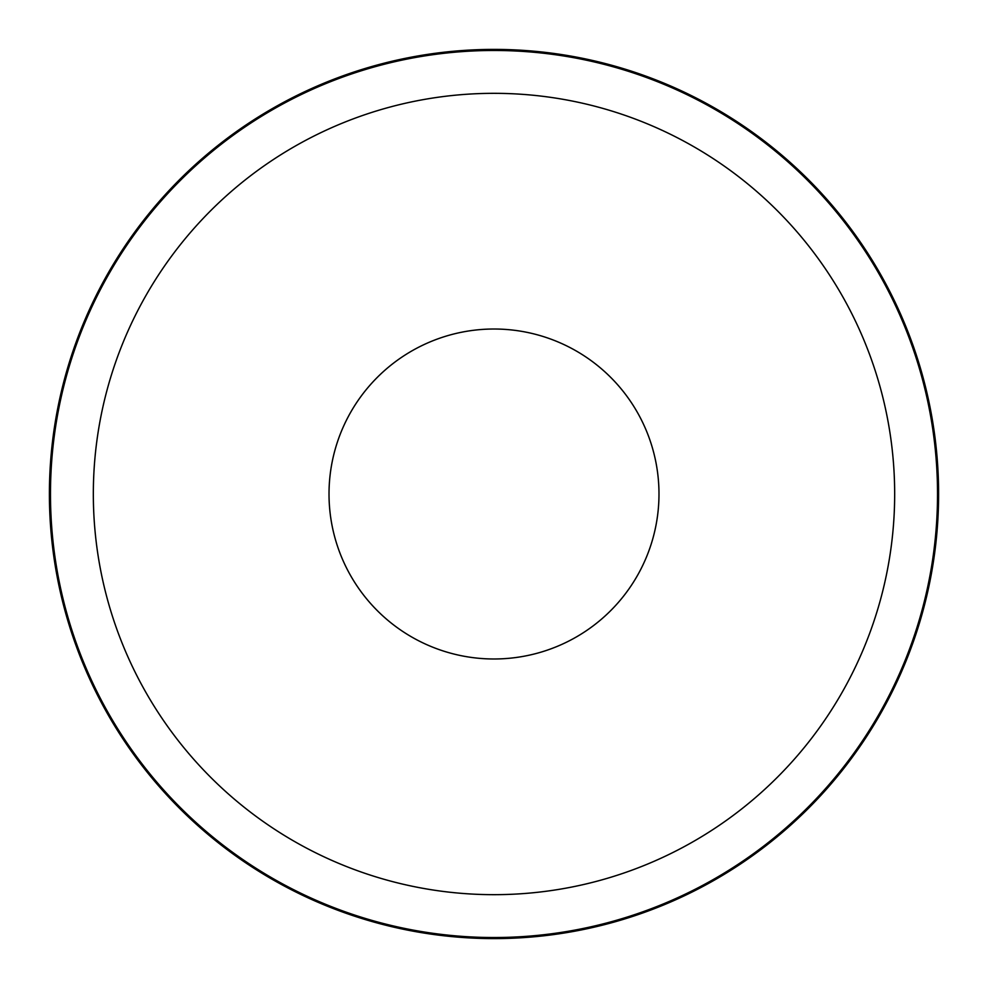 <?xml version="1.0" encoding="UTF-8"?>
<svg xmlns="http://www.w3.org/2000/svg" width="988" height="988" viewBox="0 0 988 988"><rect width="100%" height="100%" fill="white"/><g stroke="black" fill="none" stroke-linecap="round" stroke-linejoin="round"><path stroke-width="1.48" d="M494 49.4A444.6 444.6 0 0 1 938.6 494A444.6 444.6 0 0 1 494 938.6A444.6 444.6 0 0 1 49.4 494A444.6 444.6 0 0 1 494 49.4M494 894.671A400.671 400.671 0 0 1 93.329 494A400.671 400.671 0 0 1 494 93.329A400.671 400.671 0 0 1 894.671 494A400.671 400.671 0 0 1 494 894.671A400.671 400.671 0 0 1 93.329 494A400.671 400.671 0 0 1 494 93.329A400.671 400.671 0 0 1 894.671 494A400.671 400.671 0 0 1 494 894.671A400.671 400.671 0 0 0 894.671 494A400.671 400.671 0 0 0 494 93.329A400.671 400.671 0 0 1 894.671 494A400.671 400.671 0 0 1 494 894.671M494 937.526A443.526 443.526 0 0 1 50.474 494A443.526 443.526 0 0 1 494 50.474A443.526 443.526 0 0 1 937.526 494A443.526 443.526 0 0 1 494 937.526M494 329.016A164.984 164.984 0 0 1 658.984 494A164.984 164.984 0 0 1 494 658.984A164.984 164.984 0 0 1 329.016 494A164.984 164.984 0 0 1 494 329.016"/></g></svg>
